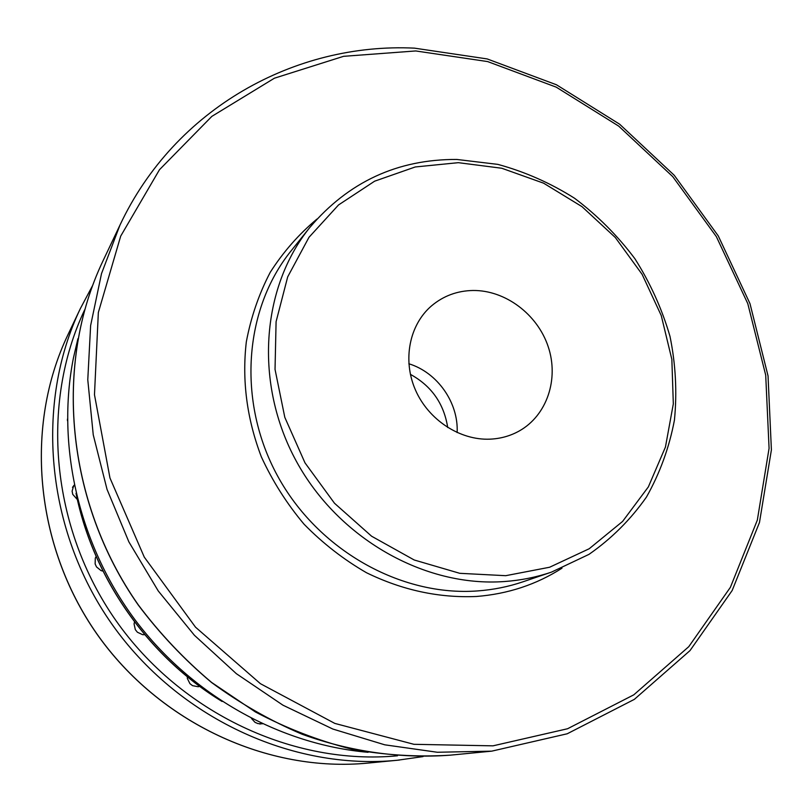 <?xml version="1.0" encoding="UTF-8"?>
<svg xmlns="http://www.w3.org/2000/svg" width="812" height="812" viewBox="0 0 812 812"><rect width="100%" height="100%" fill="white"/><g stroke="black" fill="none" stroke-linecap="round" stroke-linejoin="round"><path stroke-width="1.22" d="M408.852 363.766C437.424 372.485 458.648 402.732 457.136 432.573M472.99 290.483C505.338 290.117 537.432 314.264 548.191 346.643C559.103 378.981 547.044 415.338 519.335 430.928C510.393 435.932 500.628 438.683 490.052 439.16C459.876 440.469 428.421 419.885 415.419 389.922C402.336 359.99 409.36 324.8 431.558 305.84C443.413 295.893 457.227 290.777 472.99 290.483M261.454 723.39L259.891 724.091M72.522 487.474L74.308 485.515M447.706 427.518C443.971 403.696 431.527 385.974 410.395 374.352M67.447 420.646L67.437 419.083M72.765 486.967L74.217 485.089M73.689 485.667L72.116 491.169L72.725 494.346L77.394 499.593M102.982 571.09L101.074 570.633L96.516 566.928L95.136 563.944L95.298 558.128L96.151 556.494M144.719 634.69L142.689 634.71L137.39 632.233L135.34 629.665L134.061 623.931L134.528 621.911M199.65 686.343L198.199 686.749L192.535 685.663L189.947 683.674L187.328 678.426L187.298 676.741M251.476 718.488L255.029 722.345L257.972 723.614L262.347 723.807M450.061 755.18C417.429 757.19 384.512 755.15 351.322 749.06C318.324 740.645 286.352 728.273 255.384 711.941L211.607 682.435C184.334 659.496 159.903 633.664 138.324 604.94C65.681 501.359 53.846 363.664 103.083 260.682C53.775 363.857 65.66 501.511 138.243 605.001C159.812 633.705 184.222 659.527 211.485 682.445C240.068 703.446 270.315 720.731 302.247 734.292C350.855 751.851 401.189 758.804 450.061 755.18L491.727 751.151L437.333 752.257L384.766 744.817L332.849 729.044L282.921 705.171L236.353 673.676L194.403 635.278L158.249 590.953L128.875 541.878L107.032 489.372L93.248 434.856L87.777 379.793L90.619 325.602L101.5 273.644L119.953 225.137L103.083 260.682M492.985 745.842L413.917 744.31L334.798 723.401L260.419 683.684L195.509 627.168L144.282 557.133L109.965 477.984L94.476 394.723L98.343 312.498L120.694 236.13L159.487 169.708L211.851 116.37L274.405 78.206L343.557 56.322L415.744 50.953L487.647 61.58L556.19 87.128L618.683 126.104L672.742 176.63L716.346 236.607L747.791 303.637L765.706 375.154L769.076 448.325L757.332 520.116L730.384 587.34L688.779 646.667L633.796 694.828L567.547 728.75L492.985 745.842M316.995 219.037C298.887 234.14 283.327 251.862 270.294 272.213C258.987 293.822 250.989 317.035 246.32 341.872C241.864 380.422 246.858 418.708 261.302 456.74C272.507 481.12 286.768 503.623 304.084 524.237C322.892 543.411 343.709 559.59 366.537 572.754C402.295 590.182 438.916 598.089 476.38 596.485C507.906 593.988 536.448 584.559 561.985 568.187M523.111 581.757C508.525 586.721 493.351 589.766 477.588 590.923C400.783 596.678 317.847 550.079 277.471 475.761C236.972 401.483 243.945 309.331 291 250.979L309.768 227.533C261.078 287.884 254.014 383.721 296.309 461.186C338.472 538.691 424.808 587.391 504.404 581.534C520.746 580.367 536.458 577.22 551.541 572.095L523.111 581.757M505.724 575.688L459.754 573.313L414.201 559.986L371.622 536.235L334.493 503.247L304.987 462.85L284.809 417.348L275.035 369.379L276.09 321.674L287.692 276.872L308.976 237.317L338.533 204.949L374.626 181.188L415.247 166.967L458.323 162.674L501.765 168.246L543.604 183.177L581.991 206.644L615.303 237.5L642.109 274.334L661.252 315.553L671.849 359.371L673.321 403.879L665.434 447.077L648.341 486.926L622.591 521.436L589.197 548.75L549.612 567.243L505.724 575.688M220.093 700.177C147.987 655.538 94.03 578.641 76.582 495.645M397.504 755.789C294.045 765.665 181.188 713.494 115.964 620.622C50.811 527.698 40.153 403.828 84.631 309.89M92.548 285.651L80.327 308.631C34.916 403.716 45.502 529.434 111.599 623.687C177.747 717.899 292.371 770.629 397.23 760.265L423.011 756.591M399.423 760.052L368.13 763.067C268.173 772.922 159.528 723.066 96.953 633.969C34.449 544.811 24.533 425.691 67.792 335.041L80.327 308.631M261.911 723.604L260.236 723.969M77.901 338.746L73.405 358.092C56.15 445.585 78.642 544.162 135.198 620.043C192.079 695.681 279.927 744.594 368.09 752.308M491.737 751.151L567.223 733.774L634.324 699.376L690.017 650.585L732.16 590.517L759.474 522.492L771.4 449.878L768.04 375.905L749.983 303.627L718.255 235.886L674.234 175.28L619.627 124.195L556.474 84.783L487.18 58.931L414.455 48.141C295.456 42.397 174.864 108.169 119.953 225.137M551.541 572.095L588.974 554.373C611.568 538.61 630.731 519.497 646.464 497.045C659.943 473.122 669.271 447.473 674.437 420.088C677.167 392.226 675.685 364.324 670.001 336.401C662.003 308.936 650.29 283.023 634.862 258.673C617.546 235.622 597.459 215.484 574.581 198.27C550.465 183.045 524.887 171.748 497.847 164.379L456.74 159.446C397.484 159.223 348.49 181.918 309.768 227.533M222.082 701.477C148.251 656.603 93.116 578.032 76.034 493.331M368.13 763.067C268.051 772.922 159.446 723.045 96.902 634.01C34.449 544.913 24.482 425.803 67.792 335.041"/></g></svg>
